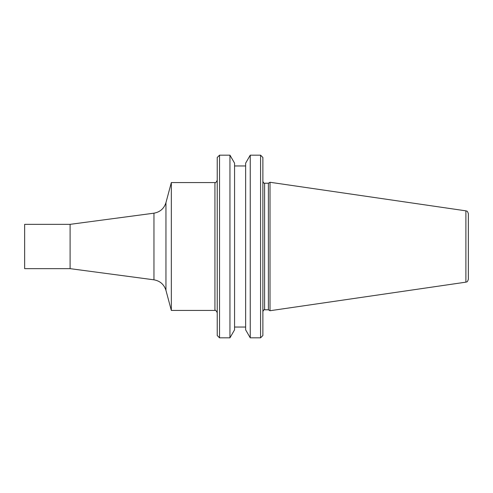 <?xml version="1.0" encoding="UTF-8"?>
<svg xmlns="http://www.w3.org/2000/svg" width="493" height="493" viewBox="0 0 493 493"><rect width="100%" height="100%" fill="white"/><g stroke="black" fill="none" stroke-linecap="round" stroke-linejoin="round"><path stroke-width="0.74" d="M70.098 268.648L70.098 224.352L24.65 224.352L24.65 268.648L70.098 268.648L153.958 279.821C160.077 280.924 164.07 284.43 165.95 290.359L171.33 310.43L214.93 310.43C215.404 309.857 216.174 310.627 217.234 312.728M465.891 210.844C466.588 211.429 467.154 210.012 468.35 213.685L468.35 279.315C467.154 282.988 466.588 281.571 465.891 282.156L270.016 310.726L270.016 182.274L465.891 210.844L465.891 282.156M268.383 309.783L264.605 309.783L264.605 183.217L268.383 183.217L268.383 309.783L270.016 310.726M262.88 246.5L262.88 335.53L260.581 337.828L260.581 155.172L262.88 157.47L262.88 246.5M250.247 337.828L245.637 329.842L245.637 163.158L250.247 155.172L250.247 337.828L260.581 337.828M234.563 246.5L234.563 329.842L229.954 337.828L229.954 155.172L234.563 163.158L234.563 246.5M219.533 337.828L217.234 335.53L217.234 157.47L219.533 155.172L219.533 337.828L229.954 337.828M70.098 224.352L153.958 213.179C160.077 212.076 164.07 208.57 165.95 202.641L171.33 182.57L171.33 310.43M171.33 182.57L214.93 182.57L214.93 310.43M165.95 202.641L165.95 290.359M153.958 213.179L153.958 279.821M268.383 183.217L270.016 182.274M264.605 309.783C264.291 309.302 263.718 309.875 262.88 311.508M264.605 183.217C264.291 183.698 263.718 183.125 262.88 181.492M250.247 155.172L260.581 155.172M234.563 327.044L245.637 327.044M234.563 165.956L245.637 165.956M219.533 155.172L229.954 155.172M214.93 182.57C215.404 183.143 216.174 182.373 217.234 180.272"/></g></svg>
